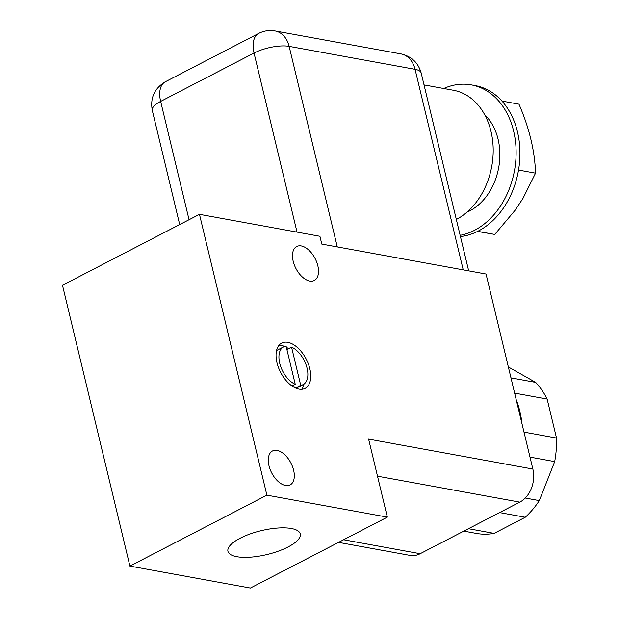 <?xml version="1.0" encoding="UTF-8"?>
<svg xmlns="http://www.w3.org/2000/svg" width="619" height="619" viewBox="0 0 619 619"><rect width="100%" height="100%" fill="white"/><g stroke="black" fill="none" stroke-linecap="round" stroke-linejoin="round"><path stroke-width="0.93" d="M268.979 465.705A19.127 10.809 -117.4 0 1 272.499 450.972A19.127 10.809 -117.4 0 1 293.615 470.2A19.127 10.809 -117.4 0 1 290.087 484.932A19.127 10.809 -117.4 0 1 268.979 465.705M293.189 261.249A19.127 10.809 -117.4 0 1 296.71 246.509A19.127 10.809 -117.4 0 1 317.826 265.737A19.127 10.809 -117.4 0 1 314.297 280.477A19.127 10.809 -117.4 0 1 293.189 261.249M240.149 538.236A37.186 12.287 -13.5 0 1 277.73 528.038A37.186 12.287 -13.5 0 1 300.261 533.926A37.186 12.287 -13.5 0 1 288.052 546.972A37.186 12.287 -13.5 0 1 250.471 557.17A37.186 12.287 -13.5 0 1 227.939 551.289A37.186 12.287 -13.5 0 1 240.149 538.236M276.979 362.726A25.503 14.415 -117.4 0 1 281.676 343.081A25.503 14.415 -117.4 0 1 309.825 368.715A25.503 14.415 -117.4 0 1 305.128 388.368A25.503 14.415 -117.4 0 1 276.979 362.726M278.914 345.371A25.503 14.415 -117.4 0 1 284.57 346.454M286.365 347.305A25.503 14.415 -117.4 0 1 288.555 348.667M468.467 528.703L494.124 533.385A84.996 64.244 100.3 0 1 476.305 533.408A84.996 64.244 100.3 0 1 476.065 533.369M276.531 350.617A21.247 12.009 -117.4 0 1 277.405 350.075L283.626 346.857A21.247 12.009 62.6 0 0 279.711 363.229A21.247 12.009 62.6 0 0 295.248 384.329L286.079 346.114A21.247 12.009 62.6 0 0 283.626 346.857M484.723 114.763A55.246 41.759 100.3 0 1 499.007 165.753A55.246 41.759 100.3 0 1 469.782 210.847A55.246 41.759 100.3 0 1 466.966 212.17M460.149 235.328A76.501 57.822 -79.7 0 0 474.464 230.345A76.501 57.822 -79.7 0 0 516.099 150.479A76.501 57.822 -79.7 0 0 471.322 84.88A76.501 57.822 -79.7 0 0 443.738 88.494M471.322 84.88L475.152 85.577A76.501 57.822 100.3 0 1 501.963 101.067A76.501 57.822 100.3 0 1 518.521 170.063A76.501 57.822 100.3 0 1 478.294 231.049A76.501 57.822 100.3 0 1 477.729 231.336A76.501 57.822 100.3 0 1 460.435 236.551M266.89 495.161L129.913 566.091L62.488 285.258L199.465 214.329L266.89 495.161L387.339 517.12L368.607 439.111L532.858 469.047L486.039 274.024L321.787 244.087L319.915 236.28L199.465 214.329M387.339 517.12L250.362 588.05L129.913 566.091M532.858 469.047A25.503 19.274 100.3 0 1 519.798 502.125L420.177 553.711A25.503 19.274 100.3 0 1 409.987 555.39L338.57 542.376M304.045 384.051A25.503 14.415 -117.4 0 1 301.662 389.297M525.252 498.032L539.311 500.601A84.996 64.244 100.3 0 1 525.252 517.252L499.61 512.578M523.991 432.116L556.512 438.043A84.996 64.244 100.3 0 1 554.694 461.604L529.988 457.108M516.184 399.611A84.996 64.244 100.3 0 1 522.018 423.891M510.969 377.884L535.652 382.38A84.996 64.244 100.3 0 1 547.134 399.046L514.629 393.119M286.891 349.526L291.549 347.112L300.726 385.328A21.247 12.009 62.6 0 0 303.171 384.592L296.95 387.819A21.247 12.009 -117.4 0 1 296.006 388.221M294.211 387.362L293.685 385.142M547.134 399.046L556.512 438.043M508.346 366.966L535.652 382.38M554.694 461.604L539.311 500.601M525.252 517.252L494.124 533.385M424.03 84.904L453.371 90.25A67.997 51.4 100.3 0 1 493.173 148.444A67.997 51.4 100.3 0 1 456.335 219.466M300.726 385.328L295.534 388.02M303.171 384.592A21.247 12.009 62.6 0 0 306.521 366.154A21.247 12.009 62.6 0 0 291.549 347.112M292.021 386.001L295.248 384.329M518.521 170.063L535.536 173.158C534.855 151.113 529.338 128.118 518.97 104.17L501.963 101.067M477.52 231.444L494.743 234.431L477.729 231.336M494.743 234.431L514.962 210.452L522.908 198.521L535.536 173.158M343.622 539.753L420.177 553.711M519.798 502.125L377.513 476.189M297.027 232.11L254.038 53.041A25.503 8.426 -13.5 0 1 289.143 46.363L337.285 246.911M179.696 224.565L152.274 110.352A25.503 8.426 -13.5 0 1 160.646 101.408L254.038 53.041A25.503 14.415 -117.4 0 1 258.734 33.395L165.35 81.754A25.503 14.415 -117.4 0 0 160.646 101.408L189.05 219.722M463.213 269.861L415.063 69.32A25.503 8.426 -13.5 0 1 421.183 73.034L468.676 270.859M289.143 46.363L415.063 69.32A25.503 19.274 -79.7 0 0 400.957 53.899L275.037 30.95A25.503 19.274 100.3 0 1 289.143 46.363M476.305 533.408L463.786 531.125M275.037 30.95C269.319 29.967 263.887 30.78 258.734 33.395M152.274 110.352C150.069 97.895 154.425 88.362 165.35 81.754M421.183 73.034C418.258 62.72 411.519 56.337 400.957 53.899"/></g></svg>

